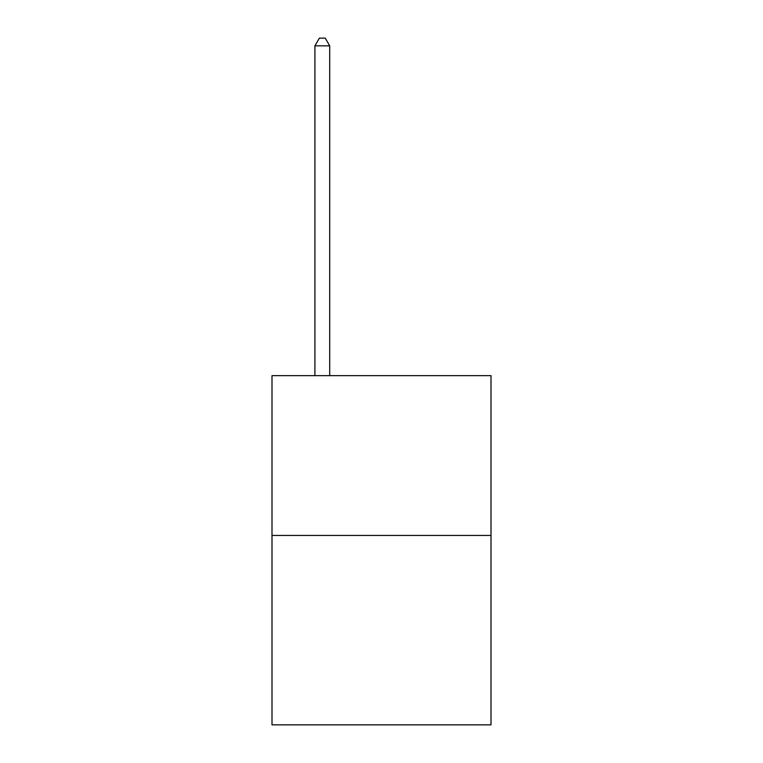 <?xml version="1.0" encoding="UTF-8"?>
<svg xmlns="http://www.w3.org/2000/svg" width="763" height="763" viewBox="0 0 763 763"><rect width="100%" height="100%" fill="white"/><g stroke="black" fill="none" stroke-linecap="round" stroke-linejoin="round"><path stroke-width="1.14" d="M491 535.445L491 375.644L272 375.644L272 724.85L491 724.85L491 535.445L272 535.445M329.711 375.644L329.711 45.847L314.909 45.847L314.909 375.644M314.909 45.847L319.354 38.15L325.267 38.15L329.711 45.847"/></g></svg>
